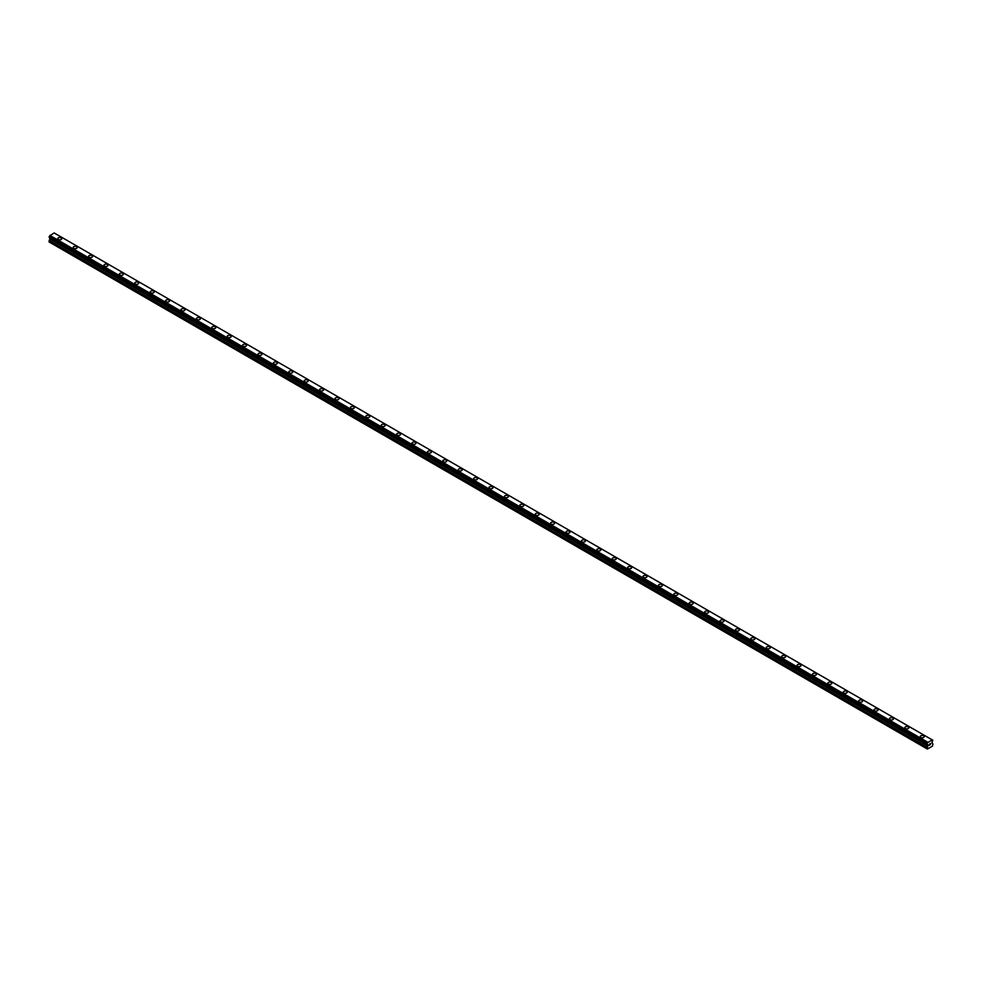 <?xml version="1.0" encoding="UTF-8"?>
<svg xmlns="http://www.w3.org/2000/svg" width="982" height="982" viewBox="0 0 982 982"><rect width="100%" height="100%" fill="white"/><g stroke="black" fill="none" stroke-linecap="round" stroke-linejoin="round"><path stroke-width="1.47" d="M57.754 238.638A2.001 1.154 180 0 1 58.994 237.57A2.001 1.154 180 0 1 61.166 237.816A2.001 1.154 180 0 1 61.756 238.638A2.001 1.154 180 0 1 60.516 239.706A2.001 1.154 180 0 1 58.343 239.448A2.001 1.154 180 0 1 57.754 238.638A2.001 1.154 180 0 1 58.994 237.57A2.001 1.154 180 0 1 61.166 237.828A2.001 1.154 180 0 1 61.756 238.638M73.159 247.525A2.001 1.154 180 0 1 74.386 246.47A2.001 1.154 180 0 1 76.571 246.715A2.001 1.154 180 0 1 77.148 247.538A2.001 1.154 180 0 1 75.921 248.593A2.001 1.154 180 0 1 73.748 248.348A2.001 1.154 180 0 1 73.159 247.525A2.001 1.154 180 0 1 74.386 246.47A2.001 1.154 180 0 1 76.571 246.715A2.001 1.154 180 0 1 77.148 247.525M88.564 256.425A2.001 1.154 180 0 1 89.792 255.357A2.001 1.154 180 0 1 91.964 255.602A2.001 1.154 180 0 1 92.554 256.425A2.001 1.154 180 0 1 91.326 257.48A2.001 1.154 180 0 1 89.141 257.235A2.001 1.154 180 0 1 88.564 256.425A2.001 1.154 180 0 1 89.792 255.357A2.001 1.154 180 0 1 91.964 255.615A2.001 1.154 180 0 1 92.554 256.425M103.957 265.312A2.001 1.154 180 0 1 105.197 264.244A2.001 1.154 180 0 1 107.369 264.502A2.001 1.154 180 0 1 107.959 265.312A2.001 1.154 180 0 1 106.719 266.38A2.001 1.154 180 0 1 104.546 266.134A2.001 1.154 180 0 1 103.957 265.312A2.001 1.154 180 0 1 105.197 264.256A2.001 1.154 180 0 1 107.369 264.502A2.001 1.154 180 0 1 107.959 265.312M119.362 274.211A2.001 1.154 180 0 1 120.59 273.143A2.001 1.154 180 0 1 122.775 273.389A2.001 1.154 180 0 1 123.351 274.211A2.001 1.154 180 0 1 122.124 275.267A2.001 1.154 180 0 1 119.951 275.021A2.001 1.154 180 0 1 119.362 274.211A2.001 1.154 180 0 1 120.59 273.143A2.001 1.154 180 0 1 122.775 273.389A2.001 1.154 180 0 1 123.351 274.211M134.767 283.098A2.001 1.154 180 0 1 135.995 282.03A2.001 1.154 180 0 1 138.167 282.288A2.001 1.154 180 0 1 138.757 283.098A2.001 1.154 180 0 1 137.529 284.166A2.001 1.154 180 0 1 135.344 283.908A2.001 1.154 180 0 1 134.767 283.098A2.001 1.154 180 0 1 135.995 282.03A2.001 1.154 180 0 1 138.167 282.288A2.001 1.154 180 0 1 138.757 283.098M150.172 291.998A2.001 1.154 180 0 1 151.4 290.93A2.001 1.154 180 0 1 153.573 291.175A2.001 1.154 180 0 1 154.162 291.998M153.573 291.175A2.001 1.154 180 0 1 154.162 291.985A2.001 1.154 180 0 1 152.922 293.053A2.001 1.154 180 0 1 150.749 292.808A2.001 1.154 180 0 1 150.172 291.985A2.001 1.154 180 0 1 151.4 290.93A2.001 1.154 180 0 1 153.573 291.175M165.565 300.885A2.001 1.154 180 0 1 166.805 299.817A2.001 1.154 180 0 1 168.978 300.062A2.001 1.154 180 0 1 169.567 300.885A2.001 1.154 180 0 1 168.327 301.94A2.001 1.154 180 0 1 166.154 301.695A2.001 1.154 180 0 1 165.565 300.885A2.001 1.154 180 0 1 166.805 299.817A2.001 1.154 180 0 1 168.978 300.075A2.001 1.154 180 0 1 169.567 300.885M180.97 309.772A2.001 1.154 180 0 1 182.198 308.704A2.001 1.154 180 0 1 184.383 308.962A2.001 1.154 180 0 1 184.96 309.772A2.001 1.154 180 0 1 183.732 310.84A2.001 1.154 180 0 1 181.56 310.594A2.001 1.154 180 0 1 180.97 309.772A2.001 1.154 180 0 1 182.198 308.716A2.001 1.154 180 0 1 184.383 308.962A2.001 1.154 180 0 1 184.96 309.772M196.375 318.671A2.001 1.154 180 0 1 197.603 317.603A2.001 1.154 180 0 1 199.776 317.849A2.001 1.154 180 0 1 200.365 318.671A2.001 1.154 180 0 1 199.137 319.727A2.001 1.154 180 0 1 196.952 319.481A2.001 1.154 180 0 1 196.375 318.671A2.001 1.154 180 0 1 197.603 317.603A2.001 1.154 180 0 1 199.776 317.849A2.001 1.154 180 0 1 200.365 318.671M211.768 327.558A2.001 1.154 180 0 1 213.008 326.49A2.001 1.154 180 0 1 215.181 326.748A2.001 1.154 180 0 1 215.77 327.558A2.001 1.154 180 0 1 214.53 328.626A2.001 1.154 180 0 1 212.358 328.369A2.001 1.154 180 0 1 211.768 327.558A2.001 1.154 180 0 1 213.008 326.49A2.001 1.154 180 0 1 215.181 326.748A2.001 1.154 180 0 1 215.77 327.558M227.173 336.445A2.001 1.154 180 0 1 228.413 335.39A2.001 1.154 180 0 1 230.586 335.635A2.001 1.154 180 0 1 231.163 336.458A2.001 1.154 180 0 1 229.935 337.513A2.001 1.154 180 0 1 227.763 337.268A2.001 1.154 180 0 1 227.173 336.445A2.001 1.154 180 0 1 228.413 335.39A2.001 1.154 180 0 1 230.586 335.635A2.001 1.154 180 0 1 231.163 336.445M245.991 344.535A2.001 1.154 180 0 1 246.568 345.345A2.001 1.154 180 0 1 245.34 346.413A2.001 1.154 180 0 1 243.155 346.155A2.001 1.154 180 0 1 242.579 345.345A2.001 1.154 180 0 1 243.806 344.277A2.001 1.154 180 0 1 245.991 344.535M242.579 345.345A2.001 1.154 180 0 1 243.806 344.277A2.001 1.154 180 0 1 245.991 344.522A2.001 1.154 180 0 1 246.568 345.345M257.984 354.232A2.001 1.154 180 0 1 259.211 353.164A2.001 1.154 180 0 1 261.384 353.422A2.001 1.154 180 0 1 261.973 354.232A2.001 1.154 180 0 1 260.733 355.3A2.001 1.154 180 0 1 258.561 355.054A2.001 1.154 180 0 1 257.984 354.232A2.001 1.154 180 0 1 259.211 353.176A2.001 1.154 180 0 1 261.384 353.422A2.001 1.154 180 0 1 261.973 354.232M273.377 363.131A2.001 1.154 180 0 1 274.616 362.063A2.001 1.154 180 0 1 276.789 362.309A2.001 1.154 180 0 1 277.378 363.131A2.001 1.154 180 0 1 276.138 364.187A2.001 1.154 180 0 1 273.966 363.941A2.001 1.154 180 0 1 273.377 363.131A2.001 1.154 180 0 1 274.616 362.063A2.001 1.154 180 0 1 276.789 362.309A2.001 1.154 180 0 1 277.378 363.131M288.782 372.018A2.001 1.154 180 0 1 290.009 370.95A2.001 1.154 180 0 1 292.194 371.208A2.001 1.154 180 0 1 292.771 372.018A2.001 1.154 180 0 1 291.544 373.086A2.001 1.154 180 0 1 289.371 372.829A2.001 1.154 180 0 1 288.782 372.018A2.001 1.154 180 0 1 290.009 370.95A2.001 1.154 180 0 1 292.194 371.208A2.001 1.154 180 0 1 292.771 372.018M304.187 380.906A2.001 1.154 180 0 1 305.414 379.85A2.001 1.154 180 0 1 307.587 380.095A2.001 1.154 180 0 1 308.176 380.918A2.001 1.154 180 0 1 306.949 381.973A2.001 1.154 180 0 1 304.764 381.728A2.001 1.154 180 0 1 304.187 380.906A2.001 1.154 180 0 1 305.414 379.85A2.001 1.154 180 0 1 307.587 380.095A2.001 1.154 180 0 1 308.176 380.906M319.58 389.805A2.001 1.154 180 0 1 320.819 388.737A2.001 1.154 180 0 1 322.992 388.982A2.001 1.154 180 0 1 323.581 389.805A2.001 1.154 180 0 1 322.342 390.873A2.001 1.154 180 0 1 320.169 390.615A2.001 1.154 180 0 1 319.58 389.805A2.001 1.154 180 0 1 320.819 388.737A2.001 1.154 180 0 1 322.992 388.995A2.001 1.154 180 0 1 323.581 389.805M334.985 398.692A2.001 1.154 180 0 1 336.225 397.624A2.001 1.154 180 0 1 338.397 397.882A2.001 1.154 180 0 1 338.974 398.692A2.001 1.154 180 0 1 337.747 399.76A2.001 1.154 180 0 1 335.574 399.514A2.001 1.154 180 0 1 334.985 398.692A2.001 1.154 180 0 1 336.225 397.636A2.001 1.154 180 0 1 338.397 397.882A2.001 1.154 180 0 1 338.974 398.692M350.39 407.591A2.001 1.154 180 0 1 351.617 406.523A2.001 1.154 180 0 1 353.802 406.769A2.001 1.154 180 0 1 354.379 407.591A2.001 1.154 180 0 1 353.152 408.647A2.001 1.154 180 0 1 350.979 408.402A2.001 1.154 180 0 1 350.39 407.591A2.001 1.154 180 0 1 351.617 406.523A2.001 1.154 180 0 1 353.802 406.769A2.001 1.154 180 0 1 354.379 407.591M365.795 416.478A2.001 1.154 180 0 1 367.023 415.411A2.001 1.154 180 0 1 369.195 415.668A2.001 1.154 180 0 1 369.784 416.478A2.001 1.154 180 0 1 368.545 417.546A2.001 1.154 180 0 1 366.372 417.289A2.001 1.154 180 0 1 365.795 416.478A2.001 1.154 180 0 1 367.023 415.411A2.001 1.154 180 0 1 369.195 415.668A2.001 1.154 180 0 1 369.784 416.478M381.188 425.366A2.001 1.154 180 0 1 382.428 424.31A2.001 1.154 180 0 1 384.6 424.555A2.001 1.154 180 0 1 385.19 425.378A2.001 1.154 180 0 1 383.95 426.433A2.001 1.154 180 0 1 381.777 426.188A2.001 1.154 180 0 1 381.188 425.366A2.001 1.154 180 0 1 382.428 424.31A2.001 1.154 180 0 1 384.6 424.555A2.001 1.154 180 0 1 385.19 425.366M396.593 434.265A2.001 1.154 180 0 1 397.82 433.197A2.001 1.154 180 0 1 400.005 433.443A2.001 1.154 180 0 1 400.582 434.265A2.001 1.154 180 0 1 399.355 435.333A2.001 1.154 180 0 1 397.182 435.075A2.001 1.154 180 0 1 396.593 434.265A2.001 1.154 180 0 1 397.82 433.197A2.001 1.154 180 0 1 400.005 433.455A2.001 1.154 180 0 1 400.582 434.265M411.998 443.152A2.001 1.154 180 0 1 413.226 442.084A2.001 1.154 180 0 1 415.398 442.342A2.001 1.154 180 0 1 415.987 443.152A2.001 1.154 180 0 1 414.76 444.22A2.001 1.154 180 0 1 412.575 443.974A2.001 1.154 180 0 1 411.998 443.152A2.001 1.154 180 0 1 413.226 442.096A2.001 1.154 180 0 1 415.398 442.342A2.001 1.154 180 0 1 415.987 443.152M427.391 452.051A2.001 1.154 180 0 1 428.631 450.983A2.001 1.154 180 0 1 430.803 451.229A2.001 1.154 180 0 1 431.393 452.051A2.001 1.154 180 0 1 430.153 453.107A2.001 1.154 180 0 1 427.98 452.862A2.001 1.154 180 0 1 427.391 452.051A2.001 1.154 180 0 1 428.631 450.983A2.001 1.154 180 0 1 430.803 451.229A2.001 1.154 180 0 1 431.393 452.051M442.796 460.939A2.001 1.154 180 0 1 444.036 459.871A2.001 1.154 180 0 1 446.209 460.128A2.001 1.154 180 0 1 446.785 460.939A2.001 1.154 180 0 1 445.558 462.006A2.001 1.154 180 0 1 443.385 461.749A2.001 1.154 180 0 1 442.796 460.939A2.001 1.154 180 0 1 444.036 459.883A2.001 1.154 180 0 1 446.209 460.128A2.001 1.154 180 0 1 446.785 460.939M458.201 469.826A2.001 1.154 180 0 1 459.429 468.77A2.001 1.154 180 0 1 461.614 469.015A2.001 1.154 180 0 1 462.191 469.838A2.001 1.154 180 0 1 460.963 470.894A2.001 1.154 180 0 1 458.79 470.648A2.001 1.154 180 0 1 458.201 469.826A2.001 1.154 180 0 1 459.429 468.77A2.001 1.154 180 0 1 461.614 469.015A2.001 1.154 180 0 1 462.191 469.826M473.606 478.725A2.001 1.154 180 0 1 474.834 477.657A2.001 1.154 180 0 1 477.007 477.903A2.001 1.154 180 0 1 477.596 478.725A2.001 1.154 180 0 1 476.368 479.793A2.001 1.154 180 0 1 474.183 479.535A2.001 1.154 180 0 1 473.606 478.725A2.001 1.154 180 0 1 474.834 477.657A2.001 1.154 180 0 1 477.007 477.915A2.001 1.154 180 0 1 477.596 478.725M488.999 487.612A2.001 1.154 180 0 1 490.239 486.544A2.001 1.154 180 0 1 492.412 486.802A2.001 1.154 180 0 1 493.001 487.612A2.001 1.154 180 0 1 491.761 488.68A2.001 1.154 180 0 1 489.588 488.435A2.001 1.154 180 0 1 488.999 487.612A2.001 1.154 180 0 1 490.239 486.556A2.001 1.154 180 0 1 492.412 486.802A2.001 1.154 180 0 1 493.001 487.612M504.404 496.511A2.001 1.154 180 0 1 505.632 495.444A2.001 1.154 180 0 1 507.817 495.689A2.001 1.154 180 0 1 508.394 496.511A2.001 1.154 180 0 1 507.166 497.567A2.001 1.154 180 0 1 504.993 497.322A2.001 1.154 180 0 1 504.404 496.511A2.001 1.154 180 0 1 505.632 495.444A2.001 1.154 180 0 1 507.817 495.689A2.001 1.154 180 0 1 508.394 496.511M519.809 505.399A2.001 1.154 180 0 1 521.037 504.331A2.001 1.154 180 0 1 523.21 504.588A2.001 1.154 180 0 1 523.799 505.399A2.001 1.154 180 0 1 522.571 506.467A2.001 1.154 180 0 1 520.386 506.209A2.001 1.154 180 0 1 519.809 505.399A2.001 1.154 180 0 1 521.037 504.343A2.001 1.154 180 0 1 523.21 504.588A2.001 1.154 180 0 1 523.799 505.399M535.215 514.298A2.001 1.154 180 0 1 536.442 513.23A2.001 1.154 180 0 1 538.615 513.476A2.001 1.154 180 0 1 539.204 514.298M538.615 513.476A2.001 1.154 180 0 1 539.204 514.286A2.001 1.154 180 0 1 537.964 515.354A2.001 1.154 180 0 1 535.791 515.108A2.001 1.154 180 0 1 535.215 514.286A2.001 1.154 180 0 1 536.442 513.23A2.001 1.154 180 0 1 538.615 513.476M550.607 523.185A2.001 1.154 180 0 1 551.847 522.117A2.001 1.154 180 0 1 554.02 522.363A2.001 1.154 180 0 1 554.609 523.185A2.001 1.154 180 0 1 553.369 524.253A2.001 1.154 180 0 1 551.197 523.995A2.001 1.154 180 0 1 550.607 523.185A2.001 1.154 180 0 1 551.847 522.117A2.001 1.154 180 0 1 554.02 522.375A2.001 1.154 180 0 1 554.609 523.185M566.013 532.072A2.001 1.154 180 0 1 567.24 531.017A2.001 1.154 180 0 1 569.425 531.262A2.001 1.154 180 0 1 570.002 532.084A2.001 1.154 180 0 1 568.774 533.14A2.001 1.154 180 0 1 566.602 532.895A2.001 1.154 180 0 1 566.013 532.072A2.001 1.154 180 0 1 567.24 531.017A2.001 1.154 180 0 1 569.425 531.262A2.001 1.154 180 0 1 570.002 532.072M581.418 540.972A2.001 1.154 180 0 1 582.645 539.904A2.001 1.154 180 0 1 584.818 540.149A2.001 1.154 180 0 1 585.407 540.972A2.001 1.154 180 0 1 584.18 542.027A2.001 1.154 180 0 1 581.995 541.782A2.001 1.154 180 0 1 581.418 540.972A2.001 1.154 180 0 1 582.645 539.904A2.001 1.154 180 0 1 584.818 540.161A2.001 1.154 180 0 1 585.407 540.972M596.811 549.859A2.001 1.154 180 0 1 598.05 548.791A2.001 1.154 180 0 1 600.223 549.048A2.001 1.154 180 0 1 600.812 549.859A2.001 1.154 180 0 1 599.572 550.927A2.001 1.154 180 0 1 597.4 550.669A2.001 1.154 180 0 1 596.811 549.859A2.001 1.154 180 0 1 598.05 548.803A2.001 1.154 180 0 1 600.223 549.048A2.001 1.154 180 0 1 600.812 549.859M612.216 558.746A2.001 1.154 180 0 1 613.455 557.69A2.001 1.154 180 0 1 615.628 557.936A2.001 1.154 180 0 1 616.205 558.758A2.001 1.154 180 0 1 614.977 559.814A2.001 1.154 180 0 1 612.805 559.568A2.001 1.154 180 0 1 612.216 558.746A2.001 1.154 180 0 1 613.455 557.69A2.001 1.154 180 0 1 615.628 557.936A2.001 1.154 180 0 1 616.205 558.746M631.021 566.835A2.001 1.154 180 0 1 631.61 567.645A2.001 1.154 180 0 1 630.383 568.713A2.001 1.154 180 0 1 628.198 568.455A2.001 1.154 180 0 1 627.621 567.645A2.001 1.154 180 0 1 628.848 566.577A2.001 1.154 180 0 1 631.021 566.835M627.621 567.645A2.001 1.154 180 0 1 628.848 566.577A2.001 1.154 180 0 1 631.021 566.823A2.001 1.154 180 0 1 631.61 567.645M643.026 576.532A2.001 1.154 180 0 1 644.253 575.477A2.001 1.154 180 0 1 646.426 575.722A2.001 1.154 180 0 1 647.015 576.544A2.001 1.154 180 0 1 645.775 577.6A2.001 1.154 180 0 1 643.603 577.355A2.001 1.154 180 0 1 643.026 576.532A2.001 1.154 180 0 1 644.253 575.477A2.001 1.154 180 0 1 646.426 575.722A2.001 1.154 180 0 1 647.015 576.532M658.419 585.432A2.001 1.154 180 0 1 659.659 584.364A2.001 1.154 180 0 1 661.831 584.609A2.001 1.154 180 0 1 662.42 585.432A2.001 1.154 180 0 1 661.181 586.487A2.001 1.154 180 0 1 659.008 586.242A2.001 1.154 180 0 1 658.419 585.432A2.001 1.154 180 0 1 659.659 584.364A2.001 1.154 180 0 1 661.831 584.621A2.001 1.154 180 0 1 662.42 585.432M673.824 594.319A2.001 1.154 180 0 1 675.051 593.251A2.001 1.154 180 0 1 677.236 593.509A2.001 1.154 180 0 1 677.813 594.319A2.001 1.154 180 0 1 676.586 595.387A2.001 1.154 180 0 1 674.413 595.141A2.001 1.154 180 0 1 673.824 594.319A2.001 1.154 180 0 1 675.051 593.263A2.001 1.154 180 0 1 677.236 593.509A2.001 1.154 180 0 1 677.813 594.319M689.229 603.218A2.001 1.154 180 0 1 690.456 602.15A2.001 1.154 180 0 1 692.629 602.396A2.001 1.154 180 0 1 693.218 603.218A2.001 1.154 180 0 1 691.991 604.274A2.001 1.154 180 0 1 689.806 604.028A2.001 1.154 180 0 1 689.229 603.218A2.001 1.154 180 0 1 690.456 602.15A2.001 1.154 180 0 1 692.629 602.396A2.001 1.154 180 0 1 693.218 603.218M704.622 612.105A2.001 1.154 180 0 1 705.862 611.037A2.001 1.154 180 0 1 708.034 611.295A2.001 1.154 180 0 1 708.623 612.105A2.001 1.154 180 0 1 707.384 613.173A2.001 1.154 180 0 1 705.211 612.915A2.001 1.154 180 0 1 704.622 612.105A2.001 1.154 180 0 1 705.862 611.037A2.001 1.154 180 0 1 708.034 611.295A2.001 1.154 180 0 1 708.623 612.105M720.027 620.992A2.001 1.154 180 0 1 721.267 619.937A2.001 1.154 180 0 1 723.439 620.182A2.001 1.154 180 0 1 724.016 621.005A2.001 1.154 180 0 1 722.789 622.06A2.001 1.154 180 0 1 720.616 621.815A2.001 1.154 180 0 1 720.027 620.992A2.001 1.154 180 0 1 721.267 619.937A2.001 1.154 180 0 1 723.439 620.182A2.001 1.154 180 0 1 724.016 620.992M735.432 629.892A2.001 1.154 180 0 1 736.66 628.824A2.001 1.154 180 0 1 738.845 629.069A2.001 1.154 180 0 1 739.421 629.892A2.001 1.154 180 0 1 738.194 630.947A2.001 1.154 180 0 1 736.009 630.702A2.001 1.154 180 0 1 735.432 629.892A2.001 1.154 180 0 1 736.66 628.824A2.001 1.154 180 0 1 738.845 629.081A2.001 1.154 180 0 1 739.421 629.892M750.837 638.779A2.001 1.154 180 0 1 752.065 637.711A2.001 1.154 180 0 1 754.237 637.969A2.001 1.154 180 0 1 754.827 638.779A2.001 1.154 180 0 1 753.587 639.847A2.001 1.154 180 0 1 751.414 639.601A2.001 1.154 180 0 1 750.837 638.779A2.001 1.154 180 0 1 752.065 637.723A2.001 1.154 180 0 1 754.237 637.969A2.001 1.154 180 0 1 754.827 638.779M766.23 647.678A2.001 1.154 180 0 1 767.47 646.61A2.001 1.154 180 0 1 769.643 646.856A2.001 1.154 180 0 1 770.232 647.678A2.001 1.154 180 0 1 768.992 648.734A2.001 1.154 180 0 1 766.819 648.488A2.001 1.154 180 0 1 766.23 647.678A2.001 1.154 180 0 1 767.47 646.61A2.001 1.154 180 0 1 769.643 646.856A2.001 1.154 180 0 1 770.232 647.678M781.635 656.565A2.001 1.154 180 0 1 782.863 655.497A2.001 1.154 180 0 1 785.048 655.755A2.001 1.154 180 0 1 785.625 656.565A2.001 1.154 180 0 1 784.397 657.633A2.001 1.154 180 0 1 782.224 657.375A2.001 1.154 180 0 1 781.635 656.565A2.001 1.154 180 0 1 782.863 655.497A2.001 1.154 180 0 1 785.048 655.755A2.001 1.154 180 0 1 785.625 656.565M797.04 665.465A2.001 1.154 180 0 1 798.268 664.397A2.001 1.154 180 0 1 800.44 664.642A2.001 1.154 180 0 1 801.03 665.465M800.44 664.642A2.001 1.154 180 0 1 801.03 665.452A2.001 1.154 180 0 1 799.802 666.52A2.001 1.154 180 0 1 797.617 666.275A2.001 1.154 180 0 1 797.04 665.452A2.001 1.154 180 0 1 798.268 664.397A2.001 1.154 180 0 1 800.44 664.642M812.433 674.352A2.001 1.154 180 0 1 813.673 673.284A2.001 1.154 180 0 1 815.846 673.529A2.001 1.154 180 0 1 816.435 674.352A2.001 1.154 180 0 1 815.195 675.42A2.001 1.154 180 0 1 813.022 675.162A2.001 1.154 180 0 1 812.433 674.352A2.001 1.154 180 0 1 813.673 673.284A2.001 1.154 180 0 1 815.846 673.542A2.001 1.154 180 0 1 816.435 674.352M827.838 683.239A2.001 1.154 180 0 1 829.078 682.171A2.001 1.154 180 0 1 831.251 682.429A2.001 1.154 180 0 1 831.828 683.239A2.001 1.154 180 0 1 830.6 684.307A2.001 1.154 180 0 1 828.427 684.061A2.001 1.154 180 0 1 827.838 683.239A2.001 1.154 180 0 1 829.078 682.183A2.001 1.154 180 0 1 831.251 682.429A2.001 1.154 180 0 1 831.828 683.239M843.243 692.138A2.001 1.154 180 0 1 844.471 691.07A2.001 1.154 180 0 1 846.656 691.316A2.001 1.154 180 0 1 847.233 692.138A2.001 1.154 180 0 1 846.005 693.194A2.001 1.154 180 0 1 843.833 692.948A2.001 1.154 180 0 1 843.243 692.138A2.001 1.154 180 0 1 844.471 691.07A2.001 1.154 180 0 1 846.656 691.316A2.001 1.154 180 0 1 847.233 692.138M858.649 701.025A2.001 1.154 180 0 1 859.876 699.957A2.001 1.154 180 0 1 862.049 700.215A2.001 1.154 180 0 1 862.638 701.025A2.001 1.154 180 0 1 861.41 702.093A2.001 1.154 180 0 1 859.225 701.835A2.001 1.154 180 0 1 858.649 701.025A2.001 1.154 180 0 1 859.876 699.957A2.001 1.154 180 0 1 862.049 700.215A2.001 1.154 180 0 1 862.638 701.025M874.041 709.912A2.001 1.154 180 0 1 875.281 708.857A2.001 1.154 180 0 1 877.454 709.102A2.001 1.154 180 0 1 878.043 709.925A2.001 1.154 180 0 1 876.803 710.98A2.001 1.154 180 0 1 874.631 710.735A2.001 1.154 180 0 1 874.041 709.912A2.001 1.154 180 0 1 875.281 708.857A2.001 1.154 180 0 1 877.454 709.102A2.001 1.154 180 0 1 878.043 709.912M892.859 718.002A2.001 1.154 180 0 1 893.436 718.812A2.001 1.154 180 0 1 892.208 719.88A2.001 1.154 180 0 1 890.036 719.622A2.001 1.154 180 0 1 889.447 718.812A2.001 1.154 180 0 1 890.674 717.744A2.001 1.154 180 0 1 892.859 718.002M889.447 718.812A2.001 1.154 180 0 1 890.674 717.744A2.001 1.154 180 0 1 892.859 717.989A2.001 1.154 180 0 1 893.436 718.812M904.852 727.699A2.001 1.154 180 0 1 906.079 726.631A2.001 1.154 180 0 1 908.252 726.889A2.001 1.154 180 0 1 908.841 727.699A2.001 1.154 180 0 1 907.614 728.767A2.001 1.154 180 0 1 905.429 728.521A2.001 1.154 180 0 1 904.852 727.699A2.001 1.154 180 0 1 906.079 726.643A2.001 1.154 180 0 1 908.252 726.889A2.001 1.154 180 0 1 908.841 727.699M920.244 736.598A2.001 1.154 180 0 1 921.484 735.53A2.001 1.154 180 0 1 923.657 735.776A2.001 1.154 180 0 1 924.246 736.598A2.001 1.154 180 0 1 923.006 737.654A2.001 1.154 180 0 1 920.834 737.408A2.001 1.154 180 0 1 920.244 736.598A2.001 1.154 180 0 1 921.484 735.53A2.001 1.154 180 0 1 923.657 735.776A2.001 1.154 180 0 1 924.246 736.598M929.119 745.424L929.758 743.767M930.641 744L930.298 744.651L930.641 744M930.138 744.835L930.764 743.435M927.634 744.565L927.389 749.045L932.507 746.087L932.9 744.123L931.979 742.502L932.826 740.232L54.894 233.372M932.274 739.925L927.622 742.601L49.726 235.754L49.137 237.399L927.033 744.246L49.1 237.313M926.996 744.16L927.622 742.601M927.033 744.246L49.174 237.411L927.131 744.27M49.996 237.89L49.1 241.965L927.389 749.045M932.078 739.814L54.182 232.955L49.726 235.754M927.818 742.269L49.922 235.422M927.609 742.65L49.714 235.79M927.143 743.472L49.247 236.625M927.082 743.546L49.174 236.699M926.996 748.812L49.1 241.965M927.033 743.62L49.137 236.772M926.996 743.742L49.1 236.895M927.916 744.847L50.021 238M927.916 745.682L50.021 238.835M927.843 745.939L49.947 239.092M927.069 747.277L49.174 240.43M926.996 747.523L49.1 240.676"/></g></svg>
